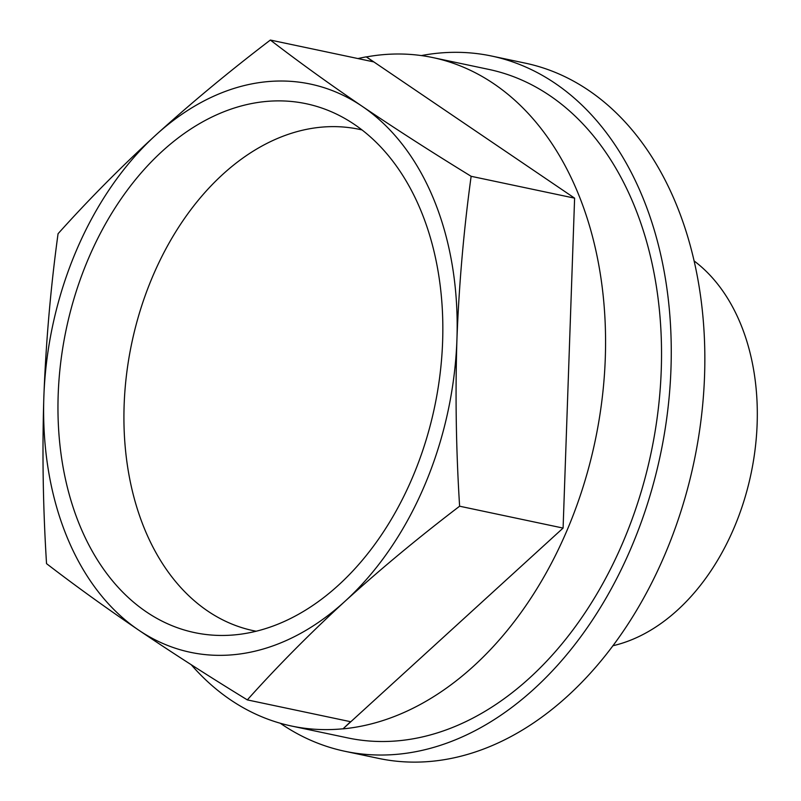 <?xml version="1.0" encoding="UTF-8"?>
<svg xmlns="http://www.w3.org/2000/svg" width="801" height="801" viewBox="0 0 801 801"><rect width="100%" height="100%" fill="white"/><g stroke="black" fill="none" stroke-linecap="round" stroke-linejoin="round"><path stroke-width="1.2" d="M247.319 699.894C208.42 676.044 172.145 652.735 138.483 629.986A290.373 202.242 101.9 0 1 43.855 396.895C45.937 341.967 50.673 287.569 58.062 233.722C88.01 200.29 120.581 167.409 155.764 135.099C191.349 102.848 229.547 71.169 270.358 40.05C298.373 61.597 329.011 83.715 362.302 106.383C395.934 129.131 432.22 152.43 471.138 176.3C463.749 230.137 459.013 284.535 456.93 339.474C455.198 394.603 456.089 450.192 459.614 506.212C418.773 537.351 380.575 569.04 345.021 601.271C309.817 633.601 277.246 666.472 247.319 699.894L350.548 721.701L342.998 728.87L563.093 528.079L574.607 198.157L366.457 56.911A341.616 237.927 101.9 0 1 432.94 57.602A341.616 237.927 101.9 0 1 605.296 358.057A341.616 237.927 101.9 0 1 342.998 728.87M357.957 58.563A341.616 237.927 101.9 0 1 366.227 56.861L373.596 61.867L270.358 40.05M574.607 198.157L471.138 176.3M563.093 528.079L459.614 506.212M694.137 260.966A206.678 143.95 101.9 0 1 757.145 423.759A206.678 143.95 101.9 0 1 612.835 645.756M421.326 55.579A355.284 247.449 101.9 0 1 491.724 56.06L525.306 63.149A355.284 247.449 101.9 0 1 704.56 375.619A355.284 247.449 101.9 0 1 378.402 758.357L344.82 751.268A355.284 247.449 101.9 0 1 280.29 723.253M491.724 56.06A355.284 247.449 101.9 0 1 670.978 368.53A355.284 247.449 101.9 0 1 344.82 751.268M432.94 57.602L488.9 69.427A341.616 237.927 101.9 0 1 661.256 369.882A341.616 237.927 101.9 0 1 347.644 737.891L291.444 726.016A341.616 237.927 101.9 0 1 191.199 664.69M342.758 728.82A341.616 237.927 101.9 0 1 291.444 726.016M256.11 631.228A256.21 178.453 101.9 0 1 131.754 343.118A256.21 178.453 101.9 0 1 362.032 129.942M362.302 106.383A290.373 202.242 101.9 0 1 456.93 339.474A290.373 202.242 101.9 0 1 345.021 601.271A290.373 202.242 101.9 0 1 138.483 629.986C105.211 607.318 74.573 585.211 46.538 563.644C43.014 507.614 42.123 452.034 43.855 396.895A290.373 202.242 101.9 0 1 155.764 135.099A290.373 202.242 101.9 0 1 362.302 106.383M442.623 341.456A270.267 188.235 101.9 0 1 226.863 635.373A270.267 188.235 101.9 0 1 66.223 329.271A270.267 188.235 101.9 0 1 336.961 114.323A270.267 188.235 101.9 0 1 442.623 341.456"/></g></svg>
